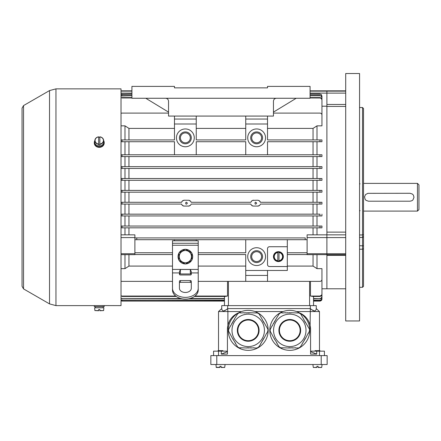<?xml version="1.0" encoding="UTF-8"?>
<svg xmlns="http://www.w3.org/2000/svg" width="441" height="441" viewBox="0 0 441 441"><rect width="100%" height="100%" fill="white"/><g stroke="black" fill="none" stroke-linecap="round" stroke-linejoin="round"><path stroke-width="0.66" d="M187.342 203.18C185.192 206.531 185.187 199.828 187.342 203.18M321.952 202.287L321.952 204.067L319.973 204.067L319.973 202.287L321.952 202.287L260.449 202.287L259.192 200.661L257.616 200.208L252.676 200.379L251.805 200.859L250.824 202.287L191.162 202.287L190.65 201.322L188.985 200.28L184.371 200.208L182.519 200.859L181.543 202.287L121.027 202.287L122.019 202.287L122.019 204.067L121.027 204.067M188.98 206.074L183.721 206.074L182.056 205.032L181.543 204.067L122.019 204.067M188.335 206.151L190.187 205.5L190.947 204.585M258.266 206.074L253.007 206.074L251.337 205.032L250.824 204.067L191.162 204.067M257.616 206.151L259.468 205.5L260.229 204.585M319.973 204.067L260.449 204.067M256.629 203.18C254.479 206.531 254.474 199.828 256.629 203.18M307.107 254.551L287.312 254.551L287.312 270.482L245.742 270.482L245.742 254.551L198.23 254.551M287.312 254.551L287.312 239.7M307.107 252.765L287.312 252.765M168.539 113.111L122.019 113.111A1.979 1.979 0 0 0 121.027 113.376M317.002 139.935L317.002 125.839L321.952 125.839L321.952 115.09A1.979 1.979 0 0 0 319.973 113.111L273.453 113.111M287.312 246.728L269.495 246.728A1.979 1.979 0 0 0 267.516 248.707L267.516 264.545A1.979 1.979 0 0 0 269.495 266.524L287.312 266.524M198.23 252.765L245.742 252.765L245.742 239.7M196.251 240.792L196.251 239.7M174.476 240.792L174.476 239.7M172.497 252.765L134.885 252.765M172.497 254.551L134.885 254.551M265.537 256.629A8.908 8.908 0 0 1 252.175 264.341A8.908 8.908 0 0 1 252.175 248.911A8.908 8.908 0 0 1 265.537 256.629M313.044 254.65L313.044 266.088L317.002 268.646L321.952 268.646L321.952 279.39A1.979 1.979 0 0 1 319.973 281.369L267.516 281.369L267.516 275.432L245.742 275.432L245.742 270.482M198.23 281.369L267.516 281.369M172.497 281.369L122.019 281.369A1.979 1.979 0 0 1 121.027 281.104M174.476 154.78L174.476 141.715L121.027 141.715M245.742 154.78L245.742 141.715L196.251 141.715L196.251 154.78M319.973 141.715L319.973 139.935L321.952 139.935L321.952 141.715L267.516 141.715L267.516 154.78M319.973 139.935L267.516 139.935L267.516 123.998L245.742 123.998L245.742 139.935L196.251 139.935L196.251 123.998L174.476 123.998L174.476 139.935L122.019 139.935L122.019 141.715M194.272 137.851A8.908 8.908 0 0 1 180.909 145.569A8.908 8.908 0 0 1 180.909 130.139A8.908 8.908 0 0 1 194.272 137.851M265.537 137.851A8.908 8.908 0 0 1 252.175 145.569A8.908 8.908 0 0 1 252.175 130.139A8.908 8.908 0 0 1 265.537 137.851M245.742 128.397L196.251 128.397M317.002 125.839L313.044 128.397L313.044 139.935M313.044 128.397L267.516 128.397M313.044 141.715L313.044 154.78M245.742 266.088L198.23 266.088M128.948 254.65L128.948 266.088L172.497 266.088M121.027 268.646L124.985 268.646L128.948 266.088M121.027 253.718L134.885 253.718L134.885 237.583L121.027 237.583M134.885 253.718L134.885 254.65L121.027 254.65M313.54 296.468L313.54 305.619L313.54 301.093L320.409 301.049L321.842 299.77L321.952 299.114L321.517 300.354L319.973 301.038L321.208 300.602L321.902 299.494L321.952 288.794L326.902 288.794L326.902 253.718L307.107 253.718L307.107 237.583L326.902 237.583L326.902 90.84L326.902 234.849L307.107 234.849L307.107 237.583M174.476 128.397L128.948 128.397L128.948 139.935M307.107 239.7L305.161 239.7L305.255 237.92L134.885 237.92L136.732 237.92L136.826 239.7L134.885 239.7M313.044 227.826L313.044 234.849M128.948 227.826L128.948 234.849M128.948 141.715L128.948 154.78M313.044 266.088L287.312 266.088M313.044 215.947L313.044 226.04L124.985 226.04L124.985 215.947M128.948 215.947L128.948 226.04M183.555 206.035L183.087 205.853M182.662 205.605L182.276 205.28M181.957 204.9L181.626 204.304M128.948 204.067L128.948 214.166M313.044 204.067L313.044 214.166M259.936 205.032L259.589 205.396M259.187 205.699L258.746 205.925M252.842 206.035L252.373 205.853M251.943 205.605L251.557 205.28M251.238 204.9L250.907 204.304M190.65 205.032L190.308 205.396M189.906 205.699L189.459 205.925M128.948 156.561L128.948 166.654M313.044 156.561L313.044 166.654M128.948 168.44L128.948 178.533M313.044 168.44L313.044 178.533M128.948 180.314L128.948 190.413M313.044 180.314L313.044 190.413M181.543 202.287L181.758 201.774M182.056 201.322L182.398 200.964M182.8 200.661L183.241 200.435M183.721 200.28L184.371 200.208M189.15 200.324L189.619 200.501M190.049 200.754L190.429 201.079M190.755 201.46L191.08 202.061M250.824 202.287L251.045 201.774M251.337 201.322L251.684 200.964M252.081 200.661L252.528 200.435M253.002 200.28L253.658 200.208M258.437 200.324L258.9 200.501M259.336 200.754L259.716 201.079M260.036 201.46L260.366 202.061M313.044 192.193L313.044 202.287M128.948 192.193L128.948 202.287M317.002 234.849L317.002 227.826M317.002 154.78L317.002 141.715M317.002 214.166L317.002 204.067M317.002 166.654L317.002 156.561M321.952 226.04L321.952 227.826L319.973 227.826L319.973 226.04L321.952 226.04L313.044 226.04M317.002 226.04L317.002 215.947M317.002 190.413L317.002 180.314M317.002 178.533L317.002 168.44M317.002 268.646L317.002 254.65M319.973 154.78L319.973 156.561L321.952 156.561L121.027 156.561L122.019 156.561L122.019 154.78L321.952 154.78L321.952 156.561M319.973 166.654L319.973 168.44L321.952 168.44L121.027 168.44L122.019 168.44L122.019 166.654L321.952 166.654L321.952 168.44M319.973 178.533L319.973 180.314L321.952 180.314L121.027 180.314L122.019 180.314L122.019 178.533L321.952 178.533L321.952 180.314M319.973 190.413L319.973 192.193L321.952 192.193L121.027 192.193L122.019 192.193L122.019 190.413L321.952 190.413L321.952 192.193M317.002 202.287L317.002 192.193M321.952 214.166L321.952 215.947L319.973 215.947L319.973 214.166L121.027 214.166L122.019 214.166L122.019 215.947L121.027 215.947M321.952 106.22L326.902 106.22M124.985 268.646L124.985 254.65M128.948 128.397L124.985 125.839L121.027 125.839M124.985 139.935L124.985 125.839M124.985 234.849L124.985 227.826M124.985 154.78L124.985 141.715M124.985 214.166L124.985 204.067M124.985 166.654L124.985 156.561M124.985 190.413L124.985 180.314M124.985 178.533L124.985 168.44M124.985 226.04L121.027 226.04L122.019 226.04L122.019 227.826L121.027 227.826M124.985 202.287L124.985 192.193M224.458 301.093L122.019 301.093L224.458 301.093L224.458 305.619L224.458 296.468M227.517 281.369L227.517 296.06L194.983 296.06M194.442 296.468L225.048 296.468L227.517 296.06M319.973 296.06L310.481 296.06L312.95 296.468L319.973 296.468L319.973 296.06L321.627 295.145L321.952 294.031L321.5 295.729L319.973 296.468M310.481 296.06L310.481 281.369M121.027 234.849L134.885 234.849L134.885 237.583M307.107 253.718L307.107 254.65L326.902 254.65L326.902 234.849L345.705 234.849M321.952 294.031L321.952 277.29M176.284 296.468L122.019 296.468L122.019 296.06L175.744 296.06M121.027 295.79L122.019 296.06M122.019 301.093L121.027 300.773M182.116 298.822L121.027 298.557M121.027 298.27L122.019 298.822M224.458 298.822L188.61 298.822M224.458 298.535L189.889 298.535M180.838 298.535L122.019 298.535M224.458 300.36L121.027 300.095M121.027 299.924L122.019 300.36M224.458 300.189L122.019 300.189M224.458 301.038L122.019 301.038M319.973 298.535L321.197 298.11L321.952 296.528L321.511 298.083L320.387 298.778L313.54 298.535M319.973 298.822L313.54 298.822M321.952 296.528L321.952 283.023M319.973 301.038L313.54 301.038M319.973 301.093L313.54 301.093M321.952 299.059L321.952 288.519M319.973 300.189L321.202 299.759L321.952 298.199L321.517 299.615L320.398 300.31L313.54 300.189M319.973 300.36L313.54 300.36M321.952 298.199L321.952 286.683M121.027 178.533L122.019 178.533M121.027 190.413L122.019 190.413M319.973 215.947L122.019 215.947M121.027 166.654L122.019 166.654M319.973 97.968L319.973 97.582L321.191 98.007L321.952 99.997L321.5 98.707L320.359 98.007L310.073 97.968M321.952 116.126L321.952 99.997M131.914 97.968L122.019 97.968L122.019 97.582L131.914 97.582M319.973 97.582L310.073 97.582M121.027 97.852L122.019 97.582M121.027 154.78L122.019 154.78M319.973 95.714L321.197 95.873L321.952 97.72L321.511 96.458L320.381 95.758L310.073 95.714M321.952 110.945L321.952 97.72M131.914 95.714L121.027 95.984M319.973 95.443L310.073 95.443M131.914 95.443L122.019 95.714M121.027 95.708L122.019 95.443M121.027 139.935L122.019 139.935M319.973 227.826L122.019 227.826M319.973 226.04L122.019 226.04M319.973 94.209L321.208 94.479L321.952 96.199L321.517 94.953L320.398 94.253L310.073 94.209M321.952 107.615L321.952 96.199M131.914 94.209L121.027 94.473M319.973 94.049L310.073 94.049M131.914 94.049L122.019 94.209M121.027 94.313L122.019 94.049M305.161 239.7L136.826 239.7M245.742 281.369L245.742 275.432M267.516 270.482L267.516 275.432M174.476 116.077L174.476 119.048L196.251 119.048L196.251 123.998M196.251 116.077L196.251 119.048M174.476 123.998L174.476 119.048M245.742 116.077L245.742 119.048L267.516 119.048L267.516 123.998M267.516 116.077L267.516 119.048M245.742 123.998L245.742 119.048M191.3 137.851A5.937 5.937 0 0 1 182.392 142.994A5.937 5.937 0 0 1 182.392 132.713A5.937 5.937 0 0 1 191.3 137.851M190.314 137.851A4.95 4.95 0 0 0 182.888 133.568A4.95 4.95 0 0 0 182.888 142.14A4.95 4.95 0 0 0 190.314 137.851M262.566 256.629A5.937 5.937 0 0 1 253.658 261.772A5.937 5.937 0 0 1 253.658 251.486A5.937 5.937 0 0 1 262.566 256.629M261.574 256.629A4.95 4.95 0 0 0 254.154 252.34A4.95 4.95 0 0 0 254.154 260.912A4.95 4.95 0 0 0 261.574 256.629M262.566 137.851A5.937 5.937 0 0 1 253.658 142.994A5.937 5.937 0 0 1 253.658 132.713A5.937 5.937 0 0 1 262.566 137.851M261.574 137.851A4.95 4.95 0 0 0 254.154 133.568A4.95 4.95 0 0 0 254.154 142.14A4.95 4.95 0 0 0 261.574 137.851M267.516 87.869L174.476 87.869L267.516 87.869L267.516 86.386L310.073 86.386L310.073 98.26L165.568 98.26C167.365 98.442 168.357 99.434 168.539 101.232L168.539 116.077L273.453 116.077L273.453 101.232C273.635 99.434 274.622 98.442 276.424 98.26M174.476 87.869L174.476 86.386L131.914 86.386L131.914 98.26L165.568 98.26M273.453 112.119L296.22 98.26M168.539 112.119L145.773 98.26M417.467 183.384L417.467 211.096L418.95 209.613L418.95 184.867L417.467 183.384L363.522 183.384M410.042 201.201L368.472 201.201L366.058 200.379L365.159 199.409L364.531 196.857L365.567 194.547L367.904 193.323L410.042 193.279L412.456 194.101L413.355 195.071L414 197.243L412.947 199.933L411.894 200.738L410.042 201.201M102.003 305.574L121.027 305.619L121.027 88.861L55.957 88.861L49.524 90.581L49.524 303.899L23.533 288.894L23.533 105.586L22.05 108.161L22.05 286.319L23.533 288.894M98.398 147.283L100.107 147.283M102.224 305.602L96.353 305.591M213.571 355.606L213.571 351.152L221.272 351.152L221.272 354.117L227.429 354.117L227.429 329.377A17.816 17.816 0 0 1 238.625 312.834M324.427 351.152L324.427 355.606L324.427 351.152L316.726 351.152L316.726 354.117L310.569 354.117L310.569 329.377A17.816 17.816 0 0 0 299.373 312.834M283.034 311.561L254.964 311.561M218.521 355.606L218.521 311.561L227.887 311.561L227.887 325.353L227.429 329.377M241.464 311.561L227.887 311.561L227.677 308.59L310.321 308.59L310.111 325.353L310.569 329.377M227.429 351.957L227.054 351.808L227.054 351.152L221.272 351.152M221.272 354.117L227.054 351.808M221.735 308.59C222.154 311.682 224.133 311.682 227.677 308.59L227.677 305.619L221.735 305.619L221.735 308.59L218.521 311.561M226.569 309.582L223.493 311.021M319.477 355.606L319.477 311.561L316.263 308.59L316.263 305.619L227.677 305.619M296.534 311.561L319.477 311.561M310.569 351.957L310.944 351.808L310.944 351.152L316.726 351.152M316.726 354.117L310.944 351.808M316.263 308.59C315.844 311.682 313.865 311.682 310.321 308.59L310.321 305.619M311.429 309.582L314.505 311.021M221.095 367.48L224.673 367.48L221.095 367.48L224.673 367.48L221.095 367.48L221.095 366.295L221.095 367.48M219.905 367.48L216.327 367.48L219.905 367.48L219.905 366.295L219.905 367.48L216.134 367.303L219.905 367.303L219.905 366.295L219.905 367.303M221.095 366.295L221.095 367.303L221.095 366.295L219.905 366.295M222.975 351.152L222.975 350.656L218.025 350.656L218.025 351.152M316.903 367.48L313.325 367.48L316.903 367.48L313.325 367.48L316.903 367.48L316.903 366.295L316.903 367.48M318.093 366.295L318.093 367.48L318.093 366.295L316.903 366.295L316.903 367.303L316.903 366.295M216.79 355.606L327.15 355.606L327.15 364.514L210.848 364.514L210.848 355.606L216.79 355.606L216.79 364.514M327.15 355.606L327.15 364.514M318.093 367.48L321.671 367.48L318.093 367.48M315.023 351.152L315.023 350.656L319.973 350.656L319.973 351.152L319.973 350.656M283.348 256.629A4.95 4.95 0 0 1 278.403 261.574A4.95 4.95 0 0 1 273.453 256.629A4.95 4.95 0 0 1 278.403 251.679A4.95 4.95 0 0 1 283.348 256.629M278.993 261.044L278.993 252.208A4.454 4.454 0 0 0 277.808 252.208L277.808 261.044A4.454 4.454 0 0 0 278.993 261.044L278.993 260.758A4.173 4.173 0 0 0 278.993 252.5L278.993 252.208M273.789 256.629A4.614 4.614 0 0 0 279.026 261.199A4.614 4.614 0 0 0 282.995 256.21A4.614 4.614 0 0 0 278.194 252.02A4.614 4.614 0 0 0 273.789 256.629M277.808 252.208L277.808 252.5A4.173 4.173 0 0 0 277.808 260.758L277.808 261.044M95.405 307.779L95.383 306.594L95.372 307.779M99.848 310.569L99.848 309.56L99.848 310.569L103.618 310.569L99.848 310.751M98.657 310.751L94.887 310.569L98.657 310.569L98.657 309.56L98.657 310.569M103.618 310.569L103.867 307.779L94.639 307.779L94.887 310.569M99.848 309.56L98.657 309.56M94.302 306.594L104.203 306.594L104.203 305.602L94.302 305.602L94.302 306.594M99.848 144.907L99.848 136.826A4.366 3.782 180 0 1 103.569 140.001A4.366 3.782 180 0 1 99.848 144.323L99.848 144.064A4.173 3.611 0 0 0 103.426 140.486A4.173 3.611 0 0 0 99.848 136.908L99.848 136.826C101.899 137.162 103.133 138.226 103.569 140.001L103.811 141.363A4.614 3.997 0 0 1 99.881 145.927A4.614 3.997 0 0 1 94.639 141.969A4.614 3.997 0 0 1 94.694 141.363L94.936 140.001A4.366 3.782 180 0 1 98.657 136.826L98.657 144.907A4.454 3.859 0 0 0 99.848 144.907L99.848 144.323M99.848 137.256A4.454 3.859 0 0 0 98.657 137.256L98.657 136.908A4.173 3.611 0 0 0 95.08 140.486A4.173 3.611 0 0 0 98.657 144.064L98.657 144.907M103.685 140.662A4.95 4.283 180 0 1 104.203 142.564A4.95 4.283 180 0 1 99.253 146.847A4.95 4.283 180 0 1 94.302 142.564A4.95 4.283 180 0 1 94.821 140.662M94.302 142.564L94.302 143.06A4.95 4.283 0 0 0 99.253 147.344A4.95 4.283 0 0 0 104.203 143.06L104.203 142.564M198.23 288.271L198.23 290.018A12.866 9.101 180 0 1 185.363 299.119A12.866 9.101 180 0 1 172.497 290.018L172.497 288.271A12.866 9.101 0 0 0 185.363 297.366A12.866 9.101 0 0 0 198.23 288.271L198.23 243.267L172.497 243.267L172.497 240.792L198.23 240.792L198.23 243.267M191.3 273.822L190.314 273.111L190.314 269.495L191.3 271.667L191.3 274.274A0.992 0.7 180 0 1 190.314 274.975L180.413 274.975A0.992 0.7 180 0 1 179.426 274.274L179.426 272.924L172.497 272.924L172.497 243.267M172.497 288.271L172.497 272.924M191.3 283.023A0.992 0.7 0 0 0 190.314 282.323L190.314 280.57A0.992 0.7 180 0 1 191.3 281.27L191.3 288.271A5.937 4.201 180 0 1 185.363 292.471A5.937 4.201 180 0 1 179.426 288.271L179.426 281.27A0.992 0.7 180 0 1 180.413 280.57L180.413 282.323A0.992 0.7 0 0 0 179.426 283.023M190.314 280.57L180.413 280.57M179.426 272.924L179.426 271.667L180.413 269.495L180.413 273.111L179.426 273.822M190.314 282.323L180.413 282.323M190.314 269.495L180.413 269.495M191.3 273.949L179.426 273.949M191.796 253.14A7.315 7.315 0 0 1 191.796 260.113M191.598 260.455A7.315 7.315 0 0 1 185.562 263.939M185.165 263.939A7.315 7.315 0 0 1 179.129 260.455M178.93 260.113A7.315 7.315 0 0 1 178.93 253.14M179.129 252.798A7.315 7.315 0 0 1 185.165 249.314M185.562 249.314A7.315 7.315 0 0 1 191.598 252.798M185.363 249.198L191.796 252.914L191.796 260.339L185.363 264.054L178.93 260.339L178.93 252.914L185.363 249.198M179.25 256.629A6.113 6.113 0 0 0 190.655 259.683A6.113 6.113 0 0 0 186.945 250.725A6.113 6.113 0 0 0 179.25 256.629M345.705 320.96L345.705 73.52L359.564 73.52L359.564 320.96L345.705 320.96M345.705 288.794L326.902 288.794L326.902 254.65L345.705 254.65M359.564 107.549L362.535 107.549L363.522 108.53L363.522 286.319L362.535 287.312L362.535 107.527L359.564 107.527L362.535 107.527L363.522 108.53L362.535 107.527M345.705 253.718L326.902 253.718L326.902 237.583L345.705 237.583M269.804 330.364A19.983 19.983 0 0 1 299.775 313.06A19.983 19.983 0 0 1 299.775 347.668A19.983 19.983 0 0 1 269.804 330.364M306.004 330.364A16.218 16.218 0 0 0 281.672 316.318A16.218 16.218 0 0 0 281.672 344.41A16.218 16.218 0 0 0 306.004 330.364A16.218 16.218 0 0 0 289.787 314.146A16.218 16.218 0 0 0 273.563 330.364A16.218 16.218 0 0 0 289.787 346.587A16.218 16.218 0 0 0 306.004 330.364A16.218 16.218 0 0 0 289.787 314.146A16.218 16.218 0 0 0 273.563 330.364A16.218 16.218 0 0 0 289.787 346.587A16.218 16.218 0 0 0 306.004 330.364M278.866 346.714L281.088 347.993M309.4 331.649L309.483 329.223L305.641 322.569M282.025 312.735L280.923 312.735L278.866 314.02M295.663 347.993L298.645 347.993L300.701 346.714M285.79 312.735L282.025 312.972M300.503 346.593L302.113 344.272M270.168 329.08L270.168 331.649M301.909 344.151L303.055 342.64M276.987 343.456L279.07 346.593M303.992 319.719L300.619 313.876L298.48 312.735M292.841 347.993L295.663 347.762M308.463 333.275L309.196 331.533M270.372 331.533L274.396 338.975M281.088 347.762L282.025 347.993M298.48 312.972L290.961 312.735M287.67 312.735L285.79 312.972M304.935 321.346L303.794 319.835M282.025 347.762L288.607 347.993M302.851 342.525L303.992 341.014M305.437 322.685L305.172 321.754M291.898 347.993L292.841 347.762M305.641 338.164L308.259 333.159M276.513 342.64L277.185 343.341M279.07 314.135L276.044 318.904M290.018 347.993L291.898 347.762M290.961 312.972L290.018 312.735M272.047 325.827L270.372 329.201M274.633 339.383L276.716 342.525M289.55 312.735L287.67 312.972M288.607 347.762L289.55 347.993M303.794 340.893L304.466 340.198M276.248 319.019L275.101 320.53M273.459 323.38L272.251 325.943M305.172 338.975L305.437 338.043M273.927 322.569L273.663 323.501M274.396 321.754L274.131 322.685M304.262 340.083L304.935 339.383M275.305 320.651L274.633 321.346M304.731 321.461L304.968 321.869M289.55 312.972L290.018 312.972M274.6 321.869L274.837 321.461M274.837 339.267L274.6 338.859M290.018 347.762L289.55 347.762M304.968 338.859L304.731 339.267M300.128 330.364A10.341 10.341 0 0 1 284.61 339.322A10.341 10.341 0 0 1 284.61 321.406A10.341 10.341 0 0 1 300.128 330.364A10.341 10.341 0 0 1 284.61 339.322A10.341 10.341 0 0 1 284.61 321.406A10.341 10.341 0 0 1 300.128 330.364M228.234 330.364A19.983 19.983 0 0 1 258.205 313.06A19.983 19.983 0 0 1 258.205 347.668A19.983 19.983 0 0 1 228.234 330.364M264.435 330.364A16.218 16.218 0 0 0 240.102 316.318A16.218 16.218 0 0 0 240.102 344.41A16.218 16.218 0 0 0 264.435 330.364A16.218 16.218 0 0 0 248.211 314.146A16.218 16.218 0 0 0 231.994 330.364A16.218 16.218 0 0 0 248.211 346.587A16.218 16.218 0 0 0 264.435 330.364A16.218 16.218 0 0 0 248.211 314.146A16.218 16.218 0 0 0 231.994 330.364A16.218 16.218 0 0 0 248.211 346.587A16.218 16.218 0 0 0 264.435 330.364M237.297 346.714L239.518 347.993M267.83 331.649L267.913 329.223L264.071 322.569M240.455 312.735L239.353 312.735L237.297 314.02M254.093 347.993L257.075 347.993L259.132 346.714M244.215 312.735L240.455 312.972M258.928 346.593L260.543 344.272M228.598 329.08L228.598 331.649M260.339 344.151L261.485 342.64M235.411 343.456L237.495 346.593M262.423 319.719L259.049 313.876L256.91 312.735M251.271 347.993L254.093 347.762M266.893 333.275L267.626 331.533M228.802 331.533L232.826 338.975M239.518 347.762L240.455 347.993M256.91 312.972L249.391 312.735M246.1 312.735L244.215 312.972M263.365 321.346L262.219 319.835M240.455 347.762L247.037 347.993M261.281 342.525L262.423 341.014M263.867 322.685L263.602 321.754M250.328 347.993L251.271 347.762M264.071 338.164L266.689 333.159M234.943 342.64L235.615 343.341M237.495 314.135L234.474 318.904M248.448 347.993L250.328 347.762M249.391 312.972L248.448 312.735M230.478 325.827L228.802 329.201M233.063 339.383L235.147 342.525M247.98 312.735L246.1 312.972M247.037 347.762L247.98 347.993M262.219 340.893L262.897 340.198M234.678 319.019L233.532 320.53M231.889 323.38L230.682 325.943M263.602 338.975L263.867 338.043M232.357 322.569L232.093 323.501M232.826 321.754L232.561 322.685M262.693 340.083L263.365 339.383M233.736 320.651L233.063 321.346M263.161 321.461L263.398 321.869M247.98 312.972L248.448 312.972M233.03 321.869L233.267 321.461M233.267 339.267L233.03 338.859M248.448 347.762L247.98 347.762M263.398 338.859L263.161 339.267M258.558 330.364A10.341 10.341 0 0 1 243.041 339.322A10.341 10.341 0 0 1 243.041 321.406A10.341 10.341 0 0 1 258.558 330.364A10.341 10.341 0 0 1 243.041 339.322A10.341 10.341 0 0 1 243.041 321.406A10.341 10.341 0 0 1 258.558 330.364M228.416 281.369L228.416 305.619M309.582 305.619L309.582 281.369M121.027 91.144L131.914 91.144M131.914 93.117L121.027 93.117M345.705 91.144L310.073 91.144M310.073 93.117L345.705 93.117M94.302 305.619L55.957 305.619L55.957 88.861M221.095 367.303L224.673 367.48L225.114 364.514M321.208 355.606L321.208 364.514M316.903 367.303L313.325 367.48L312.884 364.514M322.112 364.514L321.671 367.48L318.093 367.303M278.993 252.302A4.366 4.366 0 0 1 278.993 260.956M277.808 260.956A4.366 4.366 0 0 1 277.808 252.302M98.657 144.323A4.366 3.782 180 0 1 94.936 140.001C95.372 138.226 96.607 137.162 98.652 136.809M198.23 272.924L191.3 272.924M198.23 269.423L172.497 269.423M198.23 245.246L172.497 245.246M345.705 255.372L326.902 255.372M363.522 236.541L362.535 237.451L359.564 237.451M359.564 245.736L363.522 245.863M345.705 232.12L326.902 232.12M345.705 106.43L326.902 106.43M359.564 234.965L362.535 234.965L363.522 234.551M363.522 248.641L362.535 249.209L359.564 249.209M345.705 104.462L326.902 104.462M300.657 330.364A10.871 10.871 0 0 0 284.346 320.949A10.871 10.871 0 0 0 284.346 339.779A10.871 10.871 0 0 0 300.657 330.364M259.088 330.364A10.871 10.871 0 0 0 242.776 320.949A10.871 10.871 0 0 0 242.776 339.779A10.871 10.871 0 0 0 259.088 330.364M131.914 90.84L121.027 90.84M310.073 90.84L345.705 90.84M360.06 183.88L359.564 183.384M360.06 210.6L359.564 211.096M417.467 211.096L363.522 211.096M23.533 105.586L49.524 90.581M55.957 305.619L49.524 303.899M216.327 367.48L215.886 364.514M103.139 306.594L103.139 307.779M362.535 287.312L359.564 287.312"/></g></svg>
